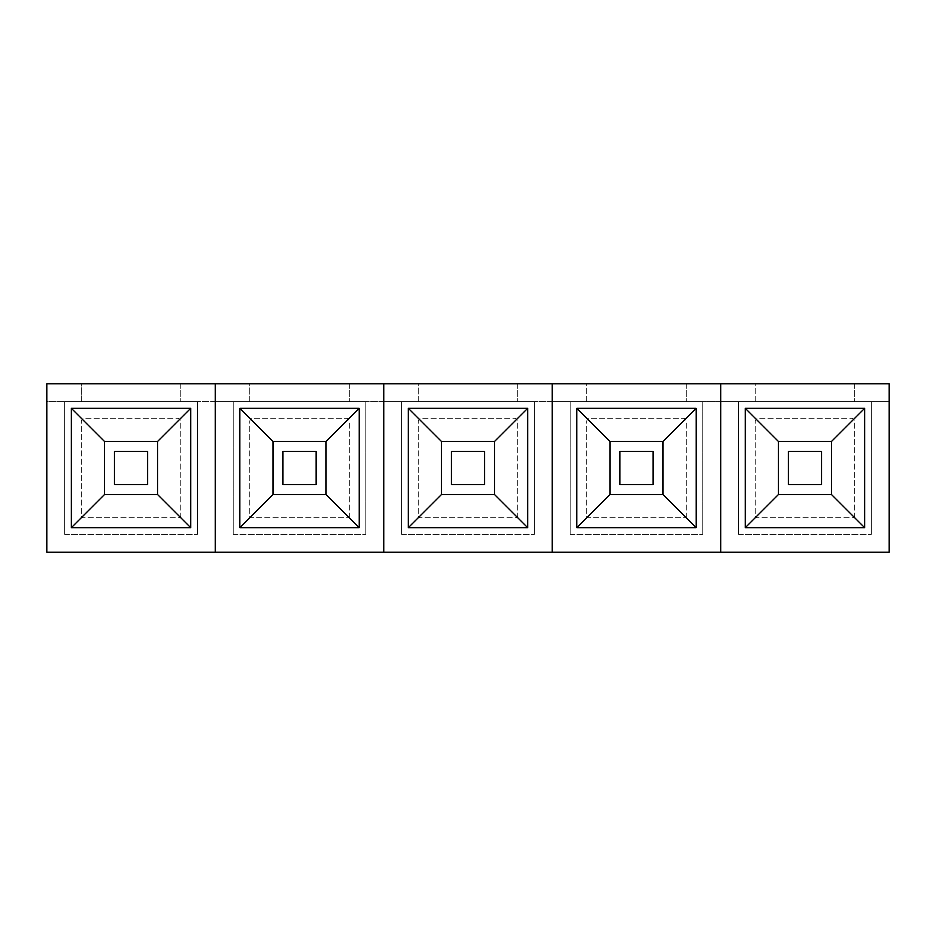 <?xml version="1.0" encoding="UTF-8"?>
<svg xmlns="http://www.w3.org/2000/svg" width="936" height="936" viewBox="0 0 936 936"><rect width="100%" height="100%" fill="white"/><g stroke="black" fill="none" stroke-linecap="round" stroke-linejoin="round"><path stroke-width="0.7" stroke-dasharray="4.68 3.51" d="M46.8 552.24L46.8 383.76L46.8 401.673L64.713 401.673L46.8 401.673L46.8 383.76L81.292 383.76L81.292 401.673L197.367 401.673L64.713 401.673L81.292 401.673L81.292 383.76L215.28 383.76L46.8 383.76L215.28 383.76L215.28 401.673L197.367 401.673L233.193 401.673L215.28 401.673L215.28 383.76L215.28 401.673L215.28 383.76L249.772 383.76L249.772 401.673L365.847 401.673L233.193 401.673L249.772 401.673L249.772 383.76L383.76 383.76L215.28 383.76L383.76 383.76L383.76 401.673L365.847 401.673L401.673 401.673L383.76 401.673L383.76 383.76L383.76 401.673L383.76 383.76L418.252 383.76L418.252 401.673L534.327 401.673L401.673 401.673L418.252 401.673L418.252 383.76L552.24 383.76L383.76 383.76L552.24 383.76L552.24 401.673L534.327 401.673L570.153 401.673L552.24 401.673L552.24 383.76L552.24 401.673L552.24 383.76L586.732 383.76L586.732 401.673L702.807 401.673L570.153 401.673L586.732 401.673L586.732 383.76L720.72 383.76L552.24 383.76L720.72 383.76L720.72 401.673L702.807 401.673L738.633 401.673L720.72 401.673L720.72 383.76L720.72 401.673L720.72 383.76L755.212 383.76L755.212 401.673L871.287 401.673L738.633 401.673L755.212 401.673L755.212 383.76L889.2 383.76L720.72 383.76L889.2 383.76L889.2 401.673L871.287 401.673L889.2 401.673L889.2 383.76L889.2 552.24L720.72 552.24L720.72 383.76L720.72 552.24L552.24 552.24L552.24 383.76L552.24 552.24L383.76 552.24L383.76 383.76L383.76 552.24L215.28 552.24L215.28 383.76L215.28 552.24L46.8 552.24M104.504 441.464L104.504 494.536L157.576 494.536L157.576 441.464L104.504 441.464M64.713 534.327L64.713 401.673L197.367 401.673L197.367 534.327L197.367 401.673L64.713 401.673L64.713 534.327L197.367 534.327L64.713 534.327M180.788 383.76L180.788 401.673L180.788 383.76M272.984 441.464L272.984 494.536L326.056 494.536L326.056 441.464L272.984 441.464M233.193 534.327L233.193 401.673L365.847 401.673L365.847 534.327L365.847 401.673L233.193 401.673L233.193 534.327L365.847 534.327L233.193 534.327M349.268 383.76L349.268 401.673L349.268 383.76M441.464 441.464L441.464 494.536L494.536 494.536L494.536 441.464L441.464 441.464M401.673 534.327L401.673 401.673L534.327 401.673L534.327 534.327L534.327 401.673L401.673 401.673L401.673 534.327L534.327 534.327L401.673 534.327M517.748 383.76L517.748 401.673L517.748 383.76M609.944 441.464L609.944 494.536L663.016 494.536L663.016 441.464L609.944 441.464M570.153 534.327L570.153 401.673L702.807 401.673L702.807 534.327L702.807 401.673L570.153 401.673L570.153 534.327L702.807 534.327L570.153 534.327M686.228 383.76L686.228 401.673L686.228 383.76M778.424 441.464L778.424 494.536L831.496 494.536L831.496 441.464L778.424 441.464M738.633 534.327L738.633 401.673L871.287 401.673L871.287 534.327L871.287 401.673L738.633 401.673L738.633 534.327L871.287 534.327L738.633 534.327M854.708 383.76L854.708 401.673L854.708 383.76M71.347 527.693L71.347 411.618A3.311 3.311 0 0 1 74.658 408.307L187.422 408.307A3.311 3.311 0 0 1 190.733 411.618L190.733 527.693L190.733 411.618A3.311 3.311 0 0 0 187.422 408.307L74.658 408.307A3.311 3.311 0 0 0 71.347 411.618L71.347 527.693L190.733 527.693L71.347 527.693M180.788 517.748L180.788 421.563A3.311 3.311 0 0 0 177.477 418.252L84.603 418.252A3.311 3.311 0 0 0 81.292 421.563L81.292 517.748L180.788 517.748L81.292 517.748L81.292 421.563A3.311 3.311 0 0 1 84.603 418.252L177.477 418.252A3.311 3.311 0 0 1 180.788 421.563L180.788 517.748M147.619 451.421L114.461 451.421L114.461 484.579L147.619 484.579L147.619 451.421M239.827 527.693L239.827 411.618A3.311 3.311 0 0 1 243.138 408.307L355.902 408.307A3.311 3.311 0 0 1 359.213 411.618L359.213 527.693L359.213 411.618A3.311 3.311 0 0 0 355.902 408.307L243.138 408.307A3.311 3.311 0 0 0 239.827 411.618L239.827 527.693L359.213 527.693L239.827 527.693M349.268 517.748L349.268 421.563A3.311 3.311 0 0 0 345.957 418.252L253.083 418.252A3.311 3.311 0 0 0 249.772 421.563L249.772 517.748L349.268 517.748L249.772 517.748L249.772 421.563A3.311 3.311 0 0 1 253.083 418.252L345.957 418.252A3.311 3.311 0 0 1 349.268 421.563L349.268 517.748M316.099 451.421L282.941 451.421L282.941 484.579L316.099 484.579L316.099 451.421M408.307 527.693L408.307 411.618A3.311 3.311 0 0 1 411.618 408.307L524.382 408.307A3.311 3.311 0 0 1 527.693 411.618L527.693 527.693L527.693 411.618A3.311 3.311 0 0 0 524.382 408.307L411.618 408.307A3.311 3.311 0 0 0 408.307 411.618L408.307 527.693L527.693 527.693L408.307 527.693M517.748 517.748L517.748 421.563A3.311 3.311 0 0 0 514.437 418.252L421.563 418.252A3.311 3.311 0 0 0 418.252 421.563L418.252 517.748L517.748 517.748L418.252 517.748L418.252 421.563A3.311 3.311 0 0 1 421.563 418.252L514.437 418.252A3.311 3.311 0 0 1 517.748 421.563L517.748 517.748M484.579 451.421L451.421 451.421L451.421 484.579L484.579 484.579L484.579 451.421M576.787 527.693L576.787 411.618A3.311 3.311 0 0 1 580.098 408.307L692.862 408.307A3.311 3.311 0 0 1 696.173 411.618L696.173 527.693L696.173 411.618A3.311 3.311 0 0 0 692.862 408.307L580.098 408.307A3.311 3.311 0 0 0 576.787 411.618L576.787 527.693L696.173 527.693L576.787 527.693M686.228 517.748L686.228 421.563A3.311 3.311 0 0 0 682.917 418.252L590.043 418.252A3.311 3.311 0 0 0 586.732 421.563L586.732 517.748L686.228 517.748L586.732 517.748L586.732 421.563A3.311 3.311 0 0 1 590.043 418.252L682.917 418.252A3.311 3.311 0 0 1 686.228 421.563L686.228 517.748M653.059 451.421L619.901 451.421L619.901 484.579L653.059 484.579L653.059 451.421M745.267 527.693L745.267 411.618A3.311 3.311 0 0 1 748.578 408.307L861.342 408.307A3.311 3.311 0 0 1 864.653 411.618L864.653 527.693L864.653 411.618A3.311 3.311 0 0 0 861.342 408.307L748.578 408.307A3.311 3.311 0 0 0 745.267 411.618L745.267 527.693L864.653 527.693L745.267 527.693M854.708 517.748L854.708 421.563A3.311 3.311 0 0 0 851.397 418.252L758.523 418.252A3.311 3.311 0 0 0 755.212 421.563L755.212 517.748L854.708 517.748L755.212 517.748L755.212 421.563A3.311 3.311 0 0 1 758.523 418.252L851.397 418.252A3.311 3.311 0 0 1 854.708 421.563L854.708 517.748M821.539 451.421L788.381 451.421L788.381 484.579L821.539 484.579L821.539 451.421"/><path stroke-width="1.4" d="M190.733 408.307L190.733 527.693L71.347 527.693L71.347 408.307L190.733 408.307L157.576 441.464L104.504 441.464L71.347 408.307M46.8 552.24L46.8 383.76L889.2 383.76L889.2 552.24L720.72 552.24L720.72 383.76L720.72 552.24L552.24 552.24L552.24 383.76L552.24 552.24L383.76 552.24L383.76 383.76L383.76 552.24L215.28 552.24L215.28 383.76L215.28 552.24L46.8 552.24M71.347 527.693L104.504 494.536L104.504 441.464M190.733 527.693L157.576 494.536L157.576 441.464M104.504 494.536L157.576 494.536M359.213 408.307L359.213 527.693L239.827 527.693L239.827 408.307L359.213 408.307L326.056 441.464L272.984 441.464L239.827 408.307M239.827 527.693L272.984 494.536L272.984 441.464M359.213 527.693L326.056 494.536L326.056 441.464M272.984 494.536L326.056 494.536M527.693 408.307L527.693 527.693L408.307 527.693L408.307 408.307L527.693 408.307L494.536 441.464L441.464 441.464L408.307 408.307M408.307 527.693L441.464 494.536L441.464 441.464M527.693 527.693L494.536 494.536L494.536 441.464M441.464 494.536L494.536 494.536M696.173 408.307L696.173 527.693L576.787 527.693L576.787 408.307L696.173 408.307L663.016 441.464L609.944 441.464L576.787 408.307M576.787 527.693L609.944 494.536L609.944 441.464M696.173 527.693L663.016 494.536L663.016 441.464M609.944 494.536L663.016 494.536M864.653 408.307L864.653 527.693L745.267 527.693L745.267 408.307L864.653 408.307L831.496 441.464L778.424 441.464L745.267 408.307M745.267 527.693L778.424 494.536L778.424 441.464M864.653 527.693L831.496 494.536L831.496 441.464M778.424 494.536L831.496 494.536M114.461 451.421L147.619 451.421L147.619 484.579L114.461 484.579L114.461 451.421M282.941 451.421L316.099 451.421L316.099 484.579L282.941 484.579L282.941 451.421M451.421 451.421L484.579 451.421L484.579 484.579L451.421 484.579L451.421 451.421M619.901 451.421L653.059 451.421L653.059 484.579L619.901 484.579L619.901 451.421M788.381 451.421L821.539 451.421L821.539 484.579L788.381 484.579L788.381 451.421"/></g></svg>

